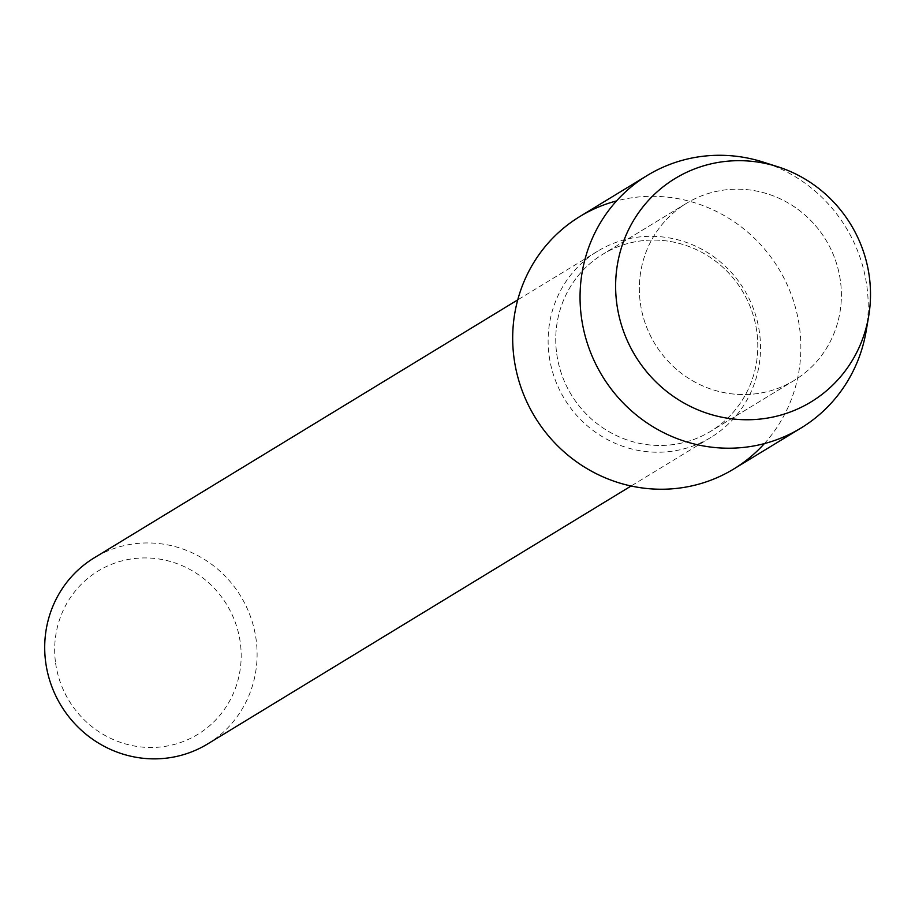 <?xml version="1.0" encoding="UTF-8"?>
<svg xmlns="http://www.w3.org/2000/svg" width="915" height="915" viewBox="0 0 915 915"><rect width="100%" height="100%" fill="white"/><g stroke="black" fill="none" stroke-linecap="round" stroke-linejoin="round"><path stroke-width="0.69" stroke-dasharray="4.58 3.43" d="M640.34 303.037A103.658 100.032 58.7 0 0 794.289 380.388A103.658 100.032 58.7 0 0 840.393 280.688A103.658 100.032 58.7 0 0 686.444 203.336A103.658 100.032 58.7 0 0 640.34 303.037A103.658 100.032 58.7 0 0 794.289 380.388A103.658 100.032 58.7 0 0 840.393 280.688A103.658 100.032 58.7 0 0 686.444 203.336A103.658 100.032 58.7 0 0 640.34 303.037M556.743 353.945A103.658 100.032 58.7 0 0 710.692 431.308A103.658 100.032 58.7 0 0 756.796 331.596A103.658 100.032 58.7 0 0 602.848 254.244A103.658 100.032 58.7 0 0 556.743 353.945A103.658 100.032 58.7 0 0 710.692 431.308A103.658 100.032 58.7 0 0 756.796 331.596A103.658 100.032 58.7 0 0 602.848 254.244A103.658 100.032 58.7 0 0 556.743 353.945M549.172 356.015A108.965 105.156 58.7 0 0 711.012 437.336A108.965 105.156 58.7 0 0 759.473 332.522A108.965 105.156 58.7 0 0 597.632 251.202A108.965 105.156 58.7 0 0 549.172 356.015M764.368 443.603A147.841 142.671 58.7 0 0 799.436 326.838A147.841 142.671 58.7 0 0 616.55 200.923M207.591 743.975A108.965 105.156 58.7 0 0 256.063 639.162A108.965 105.156 58.7 0 0 94.222 557.841M55.598 663.032A95.686 92.335 58.7 0 0 161.006 746.937A95.686 92.335 58.7 0 0 240.256 642.399A95.686 92.335 58.7 0 0 134.848 558.493A95.686 92.335 58.7 0 0 55.598 663.032M866.173 330.967A147.841 142.671 58.7 0 0 866.802 285.8A147.841 142.671 58.7 0 0 763.327 162.138M733.681 469.04A147.841 142.671 58.7 0 0 799.436 326.838A147.841 142.671 58.7 0 0 579.858 216.512M794.289 380.388L710.692 431.308L794.289 380.388M711.012 437.336L631.11 486.002M597.632 251.202L517.741 299.868M686.444 203.336L602.848 254.244L686.444 203.336"/><path stroke-width="1.37" d="M616.882 304.306A130.765 126.19 58.7 0 0 760.937 418.99A130.765 126.19 58.7 0 0 869.25 276.113A130.765 126.19 58.7 0 0 725.195 161.44A130.765 126.19 58.7 0 0 616.882 304.306A130.765 126.19 58.7 0 0 741.242 419.619A130.765 126.19 58.7 0 0 868.69 316.064A130.765 126.19 58.7 0 0 869.25 276.113A130.765 126.19 58.7 0 0 777.727 166.736A130.765 126.19 58.7 0 0 616.882 304.306M616.55 200.923A147.841 142.671 58.7 0 0 514.104 358.714A147.841 142.671 58.7 0 0 615.086 481.565A147.841 142.671 58.7 0 0 764.368 443.603M517.741 299.868L94.222 557.841A108.965 105.156 58.7 0 0 45.75 662.654A108.965 105.156 58.7 0 0 207.591 743.975L631.11 486.002M777.727 166.736L763.327 162.138A147.841 142.671 58.7 0 0 647.237 175.474A147.841 142.671 58.7 0 0 581.471 317.677A147.841 142.671 58.7 0 0 801.048 428.003A147.841 142.671 58.7 0 0 866.173 330.967L868.69 316.064M647.237 175.474L579.858 216.512A147.841 142.671 58.7 0 0 514.104 358.714A147.841 142.671 58.7 0 0 733.681 469.04L801.048 428.003"/></g></svg>
